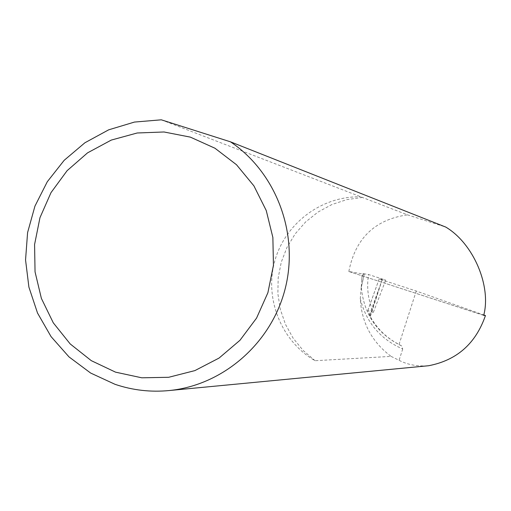 <?xml version="1.0" encoding="UTF-8"?>
<svg xmlns="http://www.w3.org/2000/svg" width="511" height="511" viewBox="0 0 511 511"><rect width="100%" height="100%" fill="white"/><g stroke="black" fill="none" stroke-linecap="round" stroke-linejoin="round"><path stroke-width="0.38" stroke-dasharray="2.56 1.92" d="M161.297 119.817L407.503 214.85L445.764 227.076M360.274 298.667C366.183 322.422 380.331 339.202 402.713 349.007L401.678 345.947C377.144 333.824 363.679 314.105 361.271 286.786L360.274 298.667C361.584 322.716 371.855 341.955 391.087 356.384L315.076 360.709C281.35 341.367 264.206 298.724 274.765 261.044C285.138 223.32 321.815 195.745 360.683 196.863M391.087 356.384L399.078 360.3C407.554 364.758 417.391 366.572 428.588 365.735M483.7 315.389L348.834 271.501L364.26 274.209L362.235 273.519L368.546 274.522L385.716 280.105L379.194 278.904L382.1 279.926L416.254 291.034L483.796 314.961M348.834 271.501L483.713 315.344M348.847 271.456C355.305 238.407 374.857 219.538 407.503 214.85M402.713 349.007L399.078 360.3M361.271 286.786L362.235 273.519M401.678 345.947L399.04 344.459C386.693 338.058 377.112 328.777 370.296 316.622L367.792 310.573L373.356 312.355C368.099 300.244 366.489 287.636 368.546 274.522M399.04 344.459L416.254 291.034M367.85 310.554L379.194 278.91L381.998 280.028L370.034 316.13M373.356 312.355L385.716 280.105M362.452 197.431L346.835 199.616L331.856 204.56L317.976 212.084L305.623 221.953L295.186 233.859L286.978 247.42L281.254 262.22L278.188 277.792L277.869 293.665L280.322 309.334L285.457 324.325L293.129 338.167L303.106 350.418L315.076 360.709M370.296 316.622L382.1 279.926M369.459 315.044L380.829 283.471M363.193 273.832L361.622 279.472M364.26 274.209L361.392 286.875M379.194 278.91L367.792 310.573M361.418 286.824L364.273 274.209"/><path stroke-width="0.77" d="M190.367 137.127L164.005 131.979L137.197 132.988L111.283 140.078L87.534 152.866L67.107 170.68L50.998 192.641L39.979 217.654L34.576 244.501L35.048 271.858L41.385 298.405L53.291 322.837L70.192 343.935L91.284 360.657L115.537 372.149L141.771 377.801L168.668 377.29L194.876 370.609L219.066 358.064L239.991 340.262L256.56 318.098L267.905 292.694L273.442 265.356L272.874 237.487L266.244 210.532L253.903 185.863L236.504 164.74L214.952 148.228L190.367 137.127M161.297 119.817L230.493 141.828C276.029 172.411 299.012 233.054 285.394 287.897C271.884 342.779 223.473 385.217 169.211 390.545C150.668 392.333 132.624 390.257 115.058 384.329L90.626 373.036L69.004 356.902L51.062 336.621L37.52 313.039L28.903 287.125L25.55 259.939L27.588 232.582L34.933 206.15L47.293 181.731L64.175 160.307L84.909 142.761L108.664 129.832L134.476 122.065L161.297 119.817M169.211 390.545L428.588 365.735C456.815 360.319 475.767 343.59 485.45 315.549L483.713 315.344C491.461 286.403 473.716 243.709 445.764 227.076L230.493 141.828M483.796 314.961L485.45 315.549"/></g></svg>
